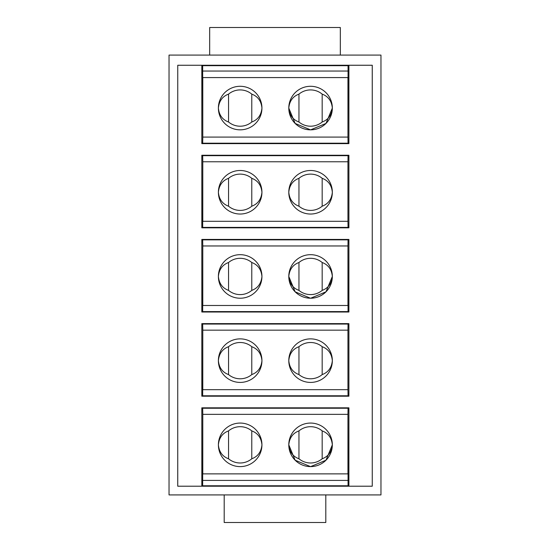 <?xml version="1.0" encoding="UTF-8"?>
<svg xmlns="http://www.w3.org/2000/svg" width="550" height="550" viewBox="0 0 550 550"><rect width="100%" height="100%" fill="white"/><g stroke="black" fill="none" stroke-linecap="round" stroke-linejoin="round"><path stroke-width="0.82" d="M348.906 407.825L348.047 408.251L347.944 414.356L347.944 473.873L202.785 473.873L202.785 414.356L202.675 408.251L201.822 407.825L201.822 486.2L202.668 485.774L348.061 485.774L348.906 486.2L348.906 407.825L201.822 407.825M348.061 480.404L347.944 414.356L202.785 414.356L202.668 480.404L348.061 480.404L348.061 485.774M261.938 444.84A21.773 21.773 -106.6 0 1 229.866 464.021A21.773 21.773 -106.6 0 1 240.164 423.067A21.773 21.773 -106.6 0 1 261.938 444.84C261.257 437.814 257.868 433.166 251.776 430.897A18.143 18.143 73.4 0 0 228.546 430.897C222.454 433.166 219.065 437.814 218.384 444.84C219.065 451.866 222.454 456.514 228.546 458.783A18.143 18.143 73.4 0 0 251.776 458.783C257.868 456.514 261.257 451.866 261.938 444.84M310.482 466.613L295.144 460.199L288.791 444.84C289.465 451.866 292.854 456.514 298.952 458.783A18.143 18.143 73.4 0 0 322.176 458.783C328.274 456.514 331.664 451.866 332.337 444.84A21.773 21.773 -106.6 0 1 310.564 466.613A21.773 21.773 -106.6 0 1 288.791 444.84A21.773 21.773 -106.6 0 1 310.564 423.067A21.773 21.773 -106.6 0 1 332.337 444.84L325.985 460.199L310.647 466.613M332.337 444.84C331.664 437.814 328.274 433.166 322.176 430.897A18.143 18.143 73.4 0 0 298.952 430.897C292.854 433.166 289.465 437.814 288.791 444.84M251.776 430.897L251.776 458.783M228.546 458.783L228.546 430.897M322.176 430.897L322.176 458.783M298.952 458.783L298.952 430.897M348.906 143.626L201.822 143.626L202.675 143.199L202.785 137.094L202.785 77.578L347.944 77.578L347.944 137.094L348.047 143.199L348.906 143.626L348.906 65.258L372.247 65.258L372.261 486.207L177.739 486.207L177.739 389.675L177.753 486.2L201.822 486.2M202.668 71.046L202.785 137.094L347.944 137.094L348.061 71.046L202.668 71.046L202.668 65.677L201.822 65.258L177.753 65.258L177.739 389.675L177.753 65.258L372.261 65.244L372.261 486.207L348.906 486.2M261.938 108.061A21.773 21.773 -106.6 0 1 229.866 127.249A21.773 21.773 -106.6 0 1 240.164 86.288A21.773 21.773 -106.6 0 1 261.938 108.061C261.257 101.035 257.868 96.387 251.776 94.126A18.143 18.143 73.4 0 0 228.546 94.126C222.454 96.387 219.065 101.035 218.384 108.061C219.065 115.094 222.454 119.742 228.546 122.004A18.143 18.143 73.4 0 0 251.776 122.004C257.868 119.742 261.257 115.094 261.938 108.061M310.482 129.841L295.144 123.427L288.791 108.061C289.465 115.094 292.854 119.742 298.952 122.004A18.143 18.143 73.4 0 0 322.176 122.004C328.274 119.742 331.664 115.094 332.337 108.061A21.773 21.773 -106.6 0 1 310.564 129.841A21.773 21.773 -106.6 0 1 288.791 108.061A21.773 21.773 -106.6 0 1 310.564 86.288A21.773 21.773 -106.6 0 1 332.337 108.061L325.985 123.427L310.647 129.841M332.337 108.061C331.664 101.035 328.274 96.387 322.176 94.126A18.143 18.143 73.4 0 0 298.952 94.126C292.854 96.387 289.465 101.035 288.791 108.061M251.776 94.126L251.776 122.004M228.546 122.004L228.546 94.126M322.176 94.126L322.176 122.004M298.952 122.004L298.952 94.126M348.906 155.244L348.047 155.671L347.944 161.776L347.944 221.292L202.785 221.292L202.785 161.776L347.944 161.776L347.944 221.292L348.047 227.397L348.906 227.824L348.906 155.244L201.822 155.244L201.822 227.824L348.906 227.824M261.938 192.259A21.773 21.773 -106.6 0 1 229.866 211.441A21.773 21.773 -106.6 0 1 240.164 170.486A21.773 21.773 -106.6 0 1 261.938 192.259C261.257 185.233 257.868 180.586 251.776 178.317A18.143 18.143 73.4 0 0 228.546 178.317C222.454 180.586 219.065 185.233 218.384 192.259C219.065 199.286 222.454 203.933 228.546 206.202A18.143 18.143 73.4 0 0 251.776 206.202C257.868 203.933 261.257 199.286 261.938 192.259M332.337 192.259A21.773 21.773 -106.6 0 1 310.564 214.032A21.773 21.773 -106.6 0 1 288.791 192.259A21.773 21.773 -106.6 0 1 310.564 170.486A21.773 21.773 -106.6 0 1 332.337 192.259C331.664 185.233 328.274 180.586 322.176 178.317A18.143 18.143 73.4 0 0 298.952 178.317C292.854 180.586 289.465 185.233 288.791 192.259C289.465 199.286 292.854 203.933 298.952 206.202A18.143 18.143 73.4 0 0 322.176 206.202C328.274 203.933 331.664 199.286 332.337 192.259M251.776 178.317L251.776 206.202M228.546 206.202L228.546 178.317M322.176 178.317L322.176 206.202M298.952 206.202L298.952 178.317M348.906 312.015L348.906 239.436L348.047 239.862L347.944 245.967L347.944 305.484L202.785 305.484L202.785 245.967L202.675 239.862L201.822 239.436L201.822 312.015L202.675 311.589L348.047 311.589L348.906 312.015L201.822 312.015M348.047 311.589L347.944 245.967L202.785 245.967L202.675 311.589M261.938 276.451A21.773 21.773 -106.6 0 1 229.866 295.639A21.773 21.773 -106.6 0 1 240.164 254.678A21.773 21.773 -106.6 0 1 261.938 276.451C261.257 269.424 257.868 264.777 251.776 262.508A18.143 18.143 73.4 0 0 228.546 262.508C222.454 264.777 219.065 269.424 218.384 276.451C219.065 283.477 222.454 288.124 228.546 290.393A18.143 18.143 73.4 0 0 251.776 290.393C257.868 288.124 261.257 283.477 261.938 276.451M310.482 298.224L295.144 291.816L288.791 276.451C289.465 283.477 292.854 288.124 298.952 290.393A18.143 18.143 73.4 0 0 322.176 290.393C328.274 288.124 331.664 283.477 332.337 276.451A21.773 21.773 -106.6 0 1 310.564 298.224A21.773 21.773 -106.6 0 1 288.791 276.451A21.773 21.773 -106.6 0 1 310.564 254.678A21.773 21.773 -106.6 0 1 332.337 276.451L325.985 291.816L310.647 298.224M332.337 276.451C331.664 269.424 328.274 264.777 322.176 262.508A18.143 18.143 73.4 0 0 298.952 262.508C292.854 264.777 289.465 269.424 288.791 276.451M251.776 262.508L251.776 290.393M228.546 290.393L228.546 262.508M322.176 262.508L322.176 290.393M298.952 290.393L298.952 262.508M347.944 330.158L347.944 389.675L202.785 389.675L202.785 330.158L347.944 330.158L347.944 389.675L348.047 395.78L348.906 396.206L201.822 396.206L201.822 323.627L202.675 324.06L202.785 330.158L347.944 330.158L348.047 324.06L202.675 324.06M261.938 360.642A21.773 21.773 -106.6 0 1 229.866 379.83A21.773 21.773 -106.6 0 1 240.164 338.869A21.773 21.773 -106.6 0 1 261.938 360.642C261.257 353.616 257.868 348.968 251.776 346.706A18.143 18.143 73.4 0 0 228.546 346.706C222.454 348.968 219.065 353.616 218.384 360.642C219.065 367.675 222.454 372.322 228.546 374.584A18.143 18.143 73.4 0 0 251.776 374.584C257.868 372.322 261.257 367.675 261.938 360.642M332.337 360.642A21.773 21.773 -106.6 0 1 310.564 382.422A21.773 21.773 -106.6 0 1 288.791 360.642A21.773 21.773 -106.6 0 1 310.564 338.869A21.773 21.773 -106.6 0 1 332.337 360.642C331.664 353.616 328.274 348.968 322.176 346.706A18.143 18.143 73.4 0 0 298.952 346.706C292.854 348.968 289.465 353.616 288.791 360.642C289.465 367.675 292.854 372.322 298.952 374.584A18.143 18.143 73.4 0 0 322.176 374.584C328.274 372.322 331.664 367.675 332.337 360.642M251.776 346.706L251.776 374.584M228.546 374.584L228.546 346.706M322.176 346.706L322.176 374.584M298.952 374.584L298.952 346.706M380.964 494.918L380.964 55.083L169.036 55.083L169.036 494.918L380.964 494.918M209.681 55.083L209.681 27.5L340.319 27.5L340.319 55.083M348.906 65.258L348.061 65.677L202.668 65.677M325.806 494.918L325.806 522.5L224.194 522.5L224.194 494.918M202.668 485.774L202.668 480.404M201.822 143.626L201.822 65.258M348.906 239.436L201.822 239.436M348.906 396.206L348.906 323.627L201.822 323.627M348.061 65.677L348.061 71.046M348.047 408.251L202.675 408.251M347.944 414.356L202.785 414.356M347.944 473.873L202.785 473.873M202.675 143.199L348.047 143.199M348.047 227.397L202.675 227.397L201.822 227.824M202.675 227.397L202.785 161.776L202.675 155.671L201.822 155.244M348.047 155.671L202.675 155.671M348.047 239.862L202.675 239.862M201.822 396.206L202.675 395.78L348.047 395.78M202.675 395.78L202.785 330.158M348.047 324.06L348.906 323.627M202.785 137.094L347.944 137.094M202.785 77.578L347.944 77.578M202.785 161.776L347.944 161.776M347.944 221.292L202.785 221.292M347.944 305.484L202.785 305.484M347.944 245.967L202.785 245.967M347.944 389.675L202.785 389.675"/></g></svg>
